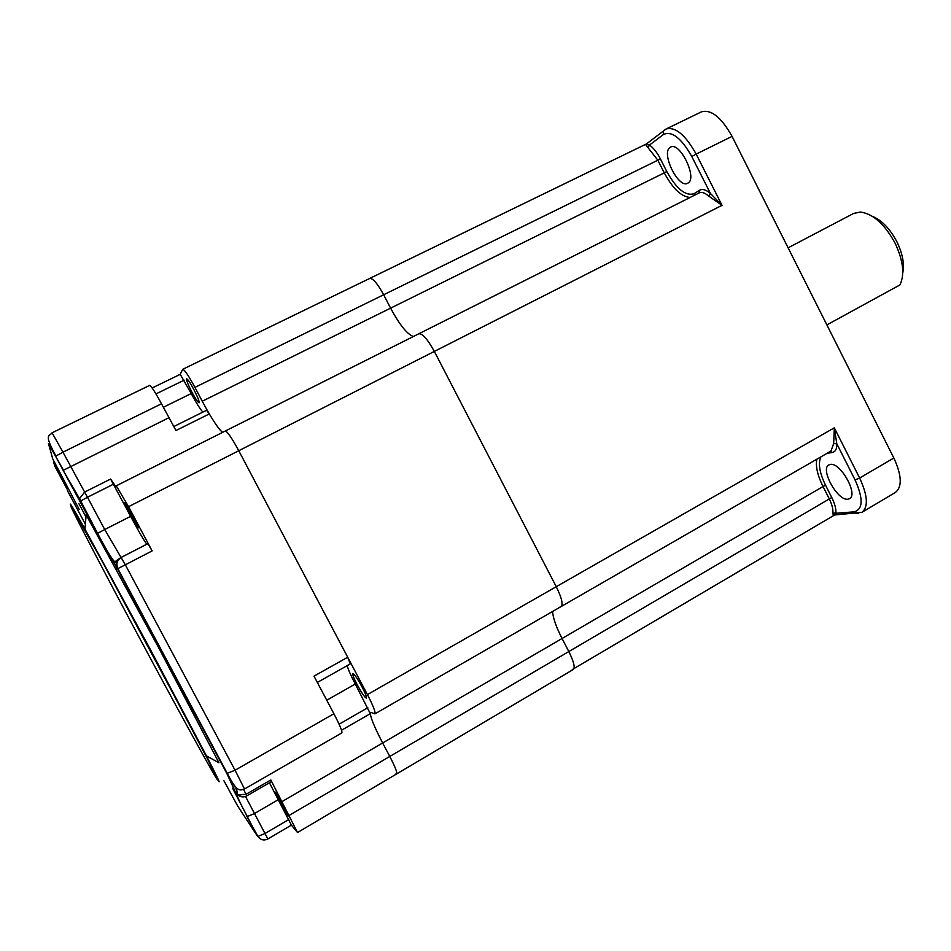 <?xml version="1.0" encoding="UTF-8"?>
<svg xmlns="http://www.w3.org/2000/svg" width="951" height="951" viewBox="0 0 951 951"><rect width="100%" height="100%" fill="white"/><g stroke="black" fill="none" stroke-linecap="round" stroke-linejoin="round"><path stroke-width="1.43" d="M826.883 324.897L899.908 284.943C904.853 274.637 903.272 260.776 895.188 243.361C884.775 224.246 873.184 213.809 860.405 212.037L853.653 213.416L788.117 247.819M872.424 216.341C881.886 220.287 890.077 228.834 896.995 241.982C902.642 253.786 904.567 264.093 902.761 272.901M193.754 389.339C190.093 382.564 187.727 379.069 186.658 378.855C186.265 380.15 188.048 384.632 191.983 392.311C195.633 399.063 197.998 402.558 199.08 402.796C199.484 401.548 197.713 397.066 193.754 389.339M361.951 686.777C357.386 678.432 354.354 674.021 352.857 673.522C352.381 674.473 353.843 678.253 357.255 684.839C361.784 693.136 364.804 697.558 366.337 698.082C366.824 697.166 365.362 693.398 361.951 686.777M173.712 426.595L206.522 410.285L209.315 413.935C215.497 424.36 219.931 430.506 222.629 432.372C218.35 428.949 211.55 418.571 202.242 401.239L194.931 387.378C188.607 375.693 184.53 369.666 182.699 369.309L180.203 374.325L191.234 393.559C196.168 402.772 200.043 408.954 202.872 412.092M182.699 369.309L369.666 278.453C372.851 278.096 377.511 283.541 383.657 294.762L390.599 308.148C399.575 324.826 407.183 334.276 413.4 336.511C407.183 334.276 399.575 324.826 390.599 308.148L383.657 294.762C377.511 283.541 372.851 278.096 369.666 278.453L369.297 278.714M418.654 333.896L418.832 333.777C422.47 333.373 427.641 339.257 434.334 351.418L556.264 586.708C561.661 597.68 563.265 604.301 561.066 606.583C563.265 604.301 561.661 597.68 556.264 586.708L434.334 351.418C427.641 339.257 422.47 333.373 418.832 333.777L418.654 333.896M396.008 773.745L396.662 773.912C397.399 772.569 395.081 766.732 389.744 756.39L382.623 742.909C373.386 725.078 369.416 714.89 370.7 712.335L374.884 713.868C375.728 712.323 373.244 705.904 367.419 694.599L238.76 450.726C231.866 438.019 227.372 431.457 225.268 431.041L225.268 431.041C227.372 431.457 231.866 438.019 238.76 450.726L347.709 657.236L350.277 663.905L317.349 682.449M552.602 611.469C552.983 617.888 556.109 626.84 561.97 638.323L568.734 651.364C573.726 661.409 575.26 667.447 573.346 669.445C575.26 667.447 573.726 661.409 568.734 651.364L561.97 638.323C556.109 626.84 552.983 617.888 552.602 611.469M830.282 464.433C840.304 461.924 858.658 494.675 849.457 498.704L847.852 499.204C837.546 501.046 819.845 468.962 828.915 464.896L830.282 464.433M670.039 147.441L670.586 147.108C679.858 141.33 697.701 178.146 688.037 183.044L687.68 183.246C678.479 188.892 660.79 153.075 670.039 147.441M645.681 144.314L649.497 145.039C653.456 147.892 657.082 152.481 660.351 158.805L666.782 171.501C676.577 189.094 685.73 196.453 694.254 193.6L699.686 190.224C702.504 188.643 706.082 189.724 710.445 193.481L708.65 196.061C704.893 192.803 701.743 191.745 699.211 192.898L699.104 192.958M664.773 129.8L663.56 130.917L663.477 134.471L649.497 145.039L648.011 147.678L645.444 144.421L646.359 144.029M664.808 129.776L666.033 129.027C675.388 126.507 685.433 134.864 696.168 154.098L691.781 156.523L710.445 193.481L722.035 205.333L708.65 196.061M833.658 443.618L834.312 427.831L836.797 443.76L833.658 443.618L830.972 451.071L374.884 713.868M560.127 606.774L561.066 606.583M820.939 456.849C817.943 463.22 819.465 472.635 825.492 485.105L831.756 497.504C834.823 503.697 836.202 508.951 835.905 513.267L832.921 512.886C833.183 508.975 831.923 504.196 829.141 498.574L822.877 486.187C817.491 475.262 815.482 466.263 816.826 459.226M572.252 669.575L833.314 515.751L832.921 512.886M858.503 513.385L855.71 513.362L854.236 511.828L835.905 513.267L833.872 515.43M646.347 144.029L666.033 129.027L701.446 111.849C711.182 109.139 721.393 117.318 732.056 136.385L893.833 458.002C901.798 475.405 902.333 486.876 895.426 492.416L861.927 512.327C868.501 506.978 867.74 495.554 859.645 478.032L855.056 479.922L836.797 443.76C836.975 448.943 835.442 451.856 832.196 452.51L830.508 451.333M70.956 505.92C68.436 500.178 73.096 507.893 84.948 529.089L206.498 755.938L218.956 762.773L158.555 647.5L86.172 514.931L84.948 529.089L150.924 650.532L206.498 755.938C217.506 777.419 221.321 785.526 217.945 780.248M131.951 514.717L138.264 527.876L131.119 515.715L124.795 502.544L131.951 514.717M283.422 805.972L288.272 815.994L280.165 802.145L275.315 792.112L283.422 805.972M269.442 782.792L291.386 825.123L297.52 832.529L270.833 779.975L271.487 781.603L246.737 795.904L246.012 794.311L237.762 794.893L235.836 792.991L226.837 773.472L117.46 568.817L97.216 533.523L55.657 456.373L48.442 443.487L52.733 458.822L79.183 509.415M347.163 665.664C348.328 669.777 351.026 675.899 355.282 684.031L370.308 713.678C370.926 718.599 375.027 728.347 382.623 742.909L389.744 756.39C395.081 766.732 397.399 772.569 396.662 773.912L573.346 669.445M347.709 657.236L314.008 676.149L333.908 713.737C339.804 725.102 342.467 731.485 341.873 732.888L244.502 788.997L235.052 770.227L226.837 773.472M116.26 485.83L115.903 486.746L110.613 479.054L130.608 516.345C139.797 533.44 145.241 542.7 146.929 544.115L147.881 543.687L152.124 550.902L128.563 506.681L116.26 485.83M180.179 374.361L152.16 387.972M52.067 432.8L62.968 452.153L55.919 456.064C43.675 433.418 49.214 436.782 52.067 432.8L149.592 385.405C151.173 385.892 155.144 392.014 161.504 403.795L175.959 430.53L209.315 413.935M161.504 403.795L62.968 452.153L84.639 492.059L79.515 498.669L80.027 501.355L87.48 497.254L104.729 529.541L97.216 533.523M85.364 524.203L67.39 490.585M135.22 602.066L135.137 600.996M85.994 516.94L78.933 503.733M202.242 401.239L664.273 172.88L657.854 160.196L194.931 387.378M732.056 136.385L696.168 154.098L722.035 205.333L128.563 506.681M367.419 694.599L834.312 427.831L859.645 478.032L893.833 458.002M825.492 485.105L281.912 801.634M289.235 815.364L831.756 497.504M699.686 190.224L698.819 193.101M690.153 197.451C681.392 196.809 672.773 188.619 664.273 172.88L666.782 171.501M660.351 158.805L657.854 160.196L648.011 147.678M691.781 156.523C681.308 138.026 671.87 130.679 663.477 134.471M694.254 193.6L694.408 195.312M854.236 511.828C863.116 509.272 863.389 498.645 855.056 479.922M832.196 452.51L827.049 453.33M150.472 650.65L99.605 556.585L70.719 505.873C71.753 509.867 103.837 571.325 139.012 637.051C174.176 702.777 209.921 768.111 216.911 779.131L208.424 760.705L150.472 650.65M355.282 684.031L326.764 700.233M339.091 724.198L367.787 707.722M370.308 713.678L341.54 730.237M184.161 380.162L155.976 393.916M163.346 407.266L191.234 393.559M223.937 780.783L237.631 805.949L257.483 836.226L232.591 788.248L237.798 795.333L243.016 796.938M234.873 786.893L233.447 784.218M238.249 806.888L237.631 805.949M236.323 789.603L235.872 788.759M245.524 796.474L267.861 838.972C263.902 840.85 260.598 839.995 257.947 836.416L257.483 836.226M288.7 819.584L265.079 833.468L257.947 836.416L246.868 816.386M278.132 799.755L254.44 813.557L247.331 816.54C241.471 805.794 237.94 798.388 236.763 794.335M233.494 789.58L232.591 788.248M243.611 789.425L246.012 794.311L270.833 779.975M232.638 785.169L231.616 783.695M130.608 516.345L104.729 529.541L125.33 564.811L117.46 568.817C115.546 564.145 116.771 560.377 121.134 557.512C116.997 560.258 115.891 563.967 117.841 568.639L227.384 773.591C237.263 792.658 239.759 790.483 244.502 788.997M152.124 550.902L125.33 564.811L235.052 770.227L333.908 713.737M147.881 543.687L120.587 557.738C116.284 560.555 115.071 564.264 116.961 568.876M146.929 544.115L120.646 557.702L115.796 561.138C115.558 565.453 107.938 552.959 97.537 533.309L79.515 498.669L63.206 470.495M110.613 479.054L84.639 492.059L87.48 497.254L113.478 484.202M168.886 417.727L63.479 470.21L55.657 456.373M51.948 456.028L52.733 458.834M64.347 480.552L63.503 481.182L54.017 463.446L54.754 466.049L67.093 489.123M54.849 462.78L54.017 463.446L53.292 459.868M54.017 462.923L54.754 466.049M699.211 192.898L116.284 485.795M369.677 278.441L645.444 144.421M861.927 512.327L835.061 514.931L833.326 515.751M829.997 451.63L830.972 451.071M297.52 832.529L396.662 773.912M173.7 426.583L206.522 410.285M236.502 789.104L237.762 794.893C240.555 797.2 243.539 797.532 246.737 795.904M53.446 460.153L54.171 463.256L63.669 481.004M291.386 825.123L267.861 838.972"/></g></svg>
